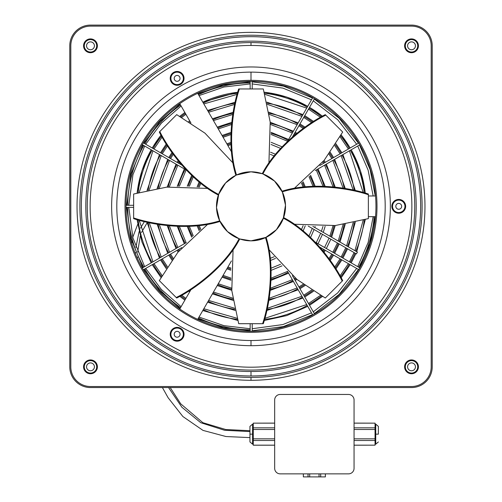 <?xml version="1.0" encoding="UTF-8"?>
<svg xmlns="http://www.w3.org/2000/svg" width="502" height="502" viewBox="0 0 502 502"><rect width="100%" height="100%" fill="white"/><g stroke="black" fill="none" stroke-linecap="round" stroke-linejoin="round"><path stroke-width="0.75" d="M282.532 192.285L274.531 181.071L262.904 173.924C277.079 146.54 307.851 123.95 325.779 115.127L325.29 114.638C307.293 123.486 276.407 146.22 262.264 173.698L251 171.809L236.505 174.997L248.434 171.904M236.505 174.997C227.168 145.611 232.953 107.88 239.385 88.961L238.695 88.961C232.225 107.943 226.458 145.862 235.896 175.292L225.574 182.979L218.596 194.425C191.212 180.249 168.622 149.477 159.799 131.549L176.71 114.638L204.973 133.162L233.079 163.062M294.266 188.407L324.166 160.301L342.69 132.039L325.779 115.127M190.936 289.648L179.766 309M197.7 319.354L231.435 260.927M368.368 216.682L375.534 216.682M375.534 195.975L368.368 195.975L375.534 195.975M231.435 151.73L197.7 93.303M179.766 103.657L190.936 123.009M133.632 217.943L133.632 218.634C152.614 225.103 190.534 230.87 219.964 221.432L219.669 220.824C190.283 230.161 152.552 224.375 133.632 217.943L133.632 194.023L166.714 187.133L207.734 188.407M90.485 26.135L411.514 26.135A19.678 19.678 0 0 1 431.193 45.814L431.193 366.843A19.678 19.678 0 0 1 411.514 386.521L90.485 386.521A19.678 19.678 0 0 1 70.807 366.843L70.807 45.814A19.678 19.678 0 0 1 90.485 26.135M312.727 97.677L287.458 141.439M314.516 98.712L292.428 136.977M219.468 220.372L227.469 231.585L239.096 238.732C224.921 266.116 194.148 288.706 176.221 297.529L176.71 298.019C194.707 289.171 225.593 266.436 239.736 238.958L251 240.847L266.104 237.364C275.542 266.794 269.775 304.714 263.305 323.696L238.695 323.696L231.805 290.614L233.079 249.594M253.88 240.728L265.495 237.659C274.832 267.045 269.047 304.777 262.615 323.696M358.748 143.032L319.837 165.497M359.783 144.827L315.269 170.529M218.596 194.425L218.37 195.065C190.892 180.921 168.157 150.035 159.31 132.039L159.799 131.549M207.734 224.25L177.833 252.355L159.31 280.618L176.221 297.529M368.368 194.713L368.368 194.023C349.386 187.553 311.466 181.787 282.036 191.224L282.331 191.833C311.717 182.496 349.448 188.281 368.368 194.713L368.368 218.634L335.286 225.523L294.266 224.25M250.153 81.374L250.153 88.961M252.224 81.374L252.224 88.961M314.516 313.945L292.428 275.68M312.727 314.98L287.458 271.218M268.921 163.062L270.195 122.042L263.305 88.961L239.385 88.961M359.783 267.83L315.269 242.127M358.748 269.624L319.837 247.16M218.772 193.96L216.5 207.546L219.669 220.824M239.096 238.732L239.736 238.958M126.04 206.328A124.96 124.96 0 0 1 251 81.368A124.96 124.96 0 0 1 375.96 206.328A124.96 124.96 0 0 1 251 331.289A124.96 124.96 0 0 1 126.04 206.328M376.996 206.328A125.996 125.996 0 0 1 251 332.324A125.996 125.996 0 0 1 125.004 206.328A125.996 125.996 0 0 1 251 80.333A125.996 125.996 0 0 1 376.996 206.328M251 171.809A34.519 34.519 0 0 0 216.481 206.328A34.519 34.519 0 0 0 251 240.847A34.519 34.519 0 0 0 285.519 206.328A34.519 34.519 0 0 0 251 171.809M411.514 38.905A6.902 6.902 0 0 1 418.423 45.814A6.902 6.902 0 0 1 411.514 52.716A6.902 6.902 0 0 1 404.612 45.814A6.902 6.902 0 0 1 411.514 38.905M411.514 52.026A6.212 6.212 0 0 1 405.302 45.814A6.212 6.212 0 0 1 411.514 39.595A6.212 6.212 0 0 1 417.733 45.814A6.212 6.212 0 0 1 411.514 52.026M411.514 41.879A3.934 3.934 0 0 0 407.58 45.814A3.934 3.934 0 0 0 411.514 49.748A3.934 3.934 0 0 0 415.449 45.814A3.934 3.934 0 0 0 411.514 41.879M411.514 359.94A6.902 6.902 0 0 1 418.423 366.843A6.902 6.902 0 0 1 411.514 373.752A6.902 6.902 0 0 1 404.612 366.843A6.902 6.902 0 0 1 411.514 359.94M411.514 373.061A6.212 6.212 0 0 1 405.302 366.843A6.212 6.212 0 0 1 411.514 360.631A6.212 6.212 0 0 1 417.733 366.843A6.212 6.212 0 0 1 411.514 373.061M411.514 370.777A3.934 3.934 0 0 0 415.449 366.843A3.934 3.934 0 0 0 411.514 362.908A3.934 3.934 0 0 0 407.58 366.843A3.934 3.934 0 0 0 411.514 370.777M90.485 359.94A6.902 6.902 0 0 1 97.388 366.843A6.902 6.902 0 0 1 90.485 373.752A6.902 6.902 0 0 1 83.577 366.843A6.902 6.902 0 0 1 90.485 359.94M90.485 360.631A6.212 6.212 0 0 1 96.698 366.843A6.212 6.212 0 0 1 90.485 373.061A6.212 6.212 0 0 1 84.267 366.843A6.212 6.212 0 0 1 90.485 360.631M90.485 362.908A3.934 3.934 0 0 0 86.551 366.843A3.934 3.934 0 0 0 90.485 370.777A3.934 3.934 0 0 0 94.42 366.843A3.934 3.934 0 0 0 90.485 362.908M90.485 38.905A6.902 6.902 0 0 1 97.388 45.814A6.902 6.902 0 0 1 90.485 52.716A6.902 6.902 0 0 1 83.577 45.814A6.902 6.902 0 0 1 90.485 38.905M90.485 52.026A6.212 6.212 0 0 1 84.267 45.814A6.212 6.212 0 0 1 90.485 39.595A6.212 6.212 0 0 1 96.698 45.814A6.212 6.212 0 0 1 90.485 52.026M90.485 49.748A3.934 3.934 0 0 0 94.42 45.814A3.934 3.934 0 0 0 90.485 41.879A3.934 3.934 0 0 0 86.551 45.814A3.934 3.934 0 0 0 90.485 49.748M398.745 212.541A6.212 6.212 0 0 1 392.533 206.328A6.212 6.212 0 0 1 398.745 200.116A6.212 6.212 0 0 1 404.957 206.328A6.212 6.212 0 0 1 398.745 212.541M398.745 199.426A6.902 6.902 0 0 0 391.842 206.328A6.902 6.902 0 0 0 398.745 213.231A6.902 6.902 0 0 0 405.647 206.328A6.902 6.902 0 0 0 398.745 199.426M398.745 203.392A2.937 2.937 0 0 0 395.808 206.328A2.937 2.937 0 0 0 398.745 209.265A2.937 2.937 0 0 0 401.675 206.328A2.937 2.937 0 0 0 398.745 203.392M177.131 341.184A6.902 6.902 0 0 0 183.105 337.733A6.902 6.902 0 0 0 177.131 327.373A6.902 6.902 0 0 0 171.151 330.824A6.902 6.902 0 0 0 177.131 341.184M177.131 328.063A6.212 6.212 0 0 1 183.343 334.276A6.212 6.212 0 0 1 177.131 340.494A6.212 6.212 0 0 1 170.912 334.276A6.212 6.212 0 0 1 177.131 328.063L177.131 327.373M174.589 332.813A2.937 2.937 0 0 0 175.662 336.817A2.937 2.937 0 0 0 179.672 335.744A2.937 2.937 0 0 0 178.593 331.74A2.937 2.937 0 0 0 174.589 332.813M177.131 85.284A6.902 6.902 0 0 0 183.105 74.924A6.902 6.902 0 0 0 177.131 71.472A6.902 6.902 0 0 0 171.151 81.832A6.902 6.902 0 0 0 177.131 85.284M177.131 72.162A6.212 6.212 0 0 1 183.343 78.381A6.212 6.212 0 0 1 177.131 84.593A6.212 6.212 0 0 1 170.912 78.381A6.212 6.212 0 0 1 177.131 72.162M174.589 79.843A2.937 2.937 0 0 0 178.593 80.916A2.937 2.937 0 0 0 179.672 76.913A2.937 2.937 0 0 0 175.662 75.84A2.937 2.937 0 0 0 174.589 79.843M90.485 25.1L411.514 25.1A20.714 20.714 0 0 1 432.228 45.814L432.228 366.843A20.714 20.714 0 0 1 411.514 387.557L90.485 387.557A20.714 20.714 0 0 1 69.772 366.843L69.772 45.814A20.714 20.714 0 0 1 90.485 25.1M283.228 218.696L285.5 205.111L282.331 191.833M262.904 173.924L262.264 173.698M252.224 331.282L252.224 323.696M250.153 331.289L250.153 323.696M265.495 237.659L276.426 229.678L283.63 217.592C311.108 231.736 333.843 262.621 342.69 280.618L325.29 298.019L297.027 279.495L268.921 249.594M283.404 218.232C310.788 232.407 333.378 263.18 342.201 281.107M126.046 207.364L133.632 207.364M126.046 205.293L133.632 205.293M357.43 252.123L356.395 253.912L357.43 252.123L312.878 226.402M356.395 253.912L308.272 226.132M143.352 269.787L181.787 247.593M142.311 267.993L186.28 242.61M142.311 144.664L186.28 170.046M143.352 142.869L181.787 165.064M249.946 436.721L249.946 431.594L224.589 430.277L200.731 422.697L181.906 407.266L168.547 387.557M144.369 221.595L140.497 228.203M139.11 231.642L135.879 247.386M135.54 252.368L135.484 253.981M170.209 387.557L180.739 403.846L202.864 422.69L225.756 429.53L249.946 430.703L249.946 426.374L249.946 441.942L249.946 437.612L225.969 436.533L202.996 430.396L182.879 416.534L168.126 397.753L162.403 387.557M253.265 424.134L252.575 424.134L252.575 444.176L253.265 444.182M274.669 445.205L253.265 445.205L253.265 440.492L274.669 440.492M253.265 445.161L274.669 445.161M274.669 468.335L274.669 399.981A5.522 5.522 0 0 1 280.191 394.459L348.539 394.459A5.522 5.522 0 0 1 354.061 399.981L354.061 468.335A5.522 5.522 0 0 1 348.539 473.857L280.191 473.857A5.522 5.522 0 0 1 274.669 468.335M354.061 440.492L375.05 440.492L375.05 445.161L354.061 445.161M354.061 445.205L375.05 445.161M375.05 444.182L375.741 444.182L375.741 424.14L375.05 424.134M378.37 434.161L378.37 426.374L378.37 434.161L375.741 434.161M375.05 440.492L375.05 429.486L354.061 429.486M375.05 438.83L354.061 438.83M375.05 429.486L375.05 423.155L354.061 423.155M375.05 427.823L354.061 427.823M375.05 423.155L354.061 423.111M319.034 473.857L319.034 476.9L320.703 476.9L320.703 473.857M319.034 476.9L309.696 476.9L309.696 473.857M308.033 473.857L308.033 476.9L309.696 476.9M308.033 476.9L303.359 476.9L303.359 473.857M303.321 473.857L303.359 476.9M325.371 473.857L325.371 476.9L325.409 473.857M325.371 476.9L320.703 476.9M274.669 427.823L253.265 427.823L253.265 423.155L274.669 423.155M274.669 423.111L253.265 423.155M253.265 427.823L253.265 429.486L274.669 429.486M253.265 440.492L253.265 438.83L274.669 438.83M253.265 438.83L253.265 429.486M251 367.2A160.872 160.872 0 0 1 90.128 206.328A160.872 160.872 0 0 1 251 45.456A160.872 160.872 0 0 1 411.872 206.328A160.872 160.872 0 0 1 251 367.2M251 42.588A163.74 163.74 0 0 1 414.74 206.328A163.74 163.74 0 0 1 251 370.068A163.74 163.74 0 0 1 87.26 206.328A163.74 163.74 0 0 1 251 42.588L251 45.456M251 371.518A165.189 165.189 0 0 0 416.189 206.328A165.189 165.189 0 0 0 251 41.139A165.189 165.189 0 0 0 85.811 206.328A165.189 165.189 0 0 0 251 371.518L251 375.979A169.651 169.651 0 0 0 420.651 206.328A169.651 169.651 0 0 0 251 36.677A169.651 169.651 0 0 0 81.349 206.328A169.651 169.651 0 0 0 251 375.979M251 345.69A139.361 139.361 0 0 1 111.639 206.328A139.361 139.361 0 0 1 251 66.967A139.361 139.361 0 0 1 390.361 206.328A139.361 139.361 0 0 1 251 345.69L251 340.525A134.197 134.197 0 0 0 385.197 206.328A134.197 134.197 0 0 0 251 72.131L251 80.333M251 380.296A173.968 173.968 0 0 0 424.968 206.328A173.968 173.968 0 0 0 251 32.36A173.968 173.968 0 0 0 77.032 206.328A173.968 173.968 0 0 0 251 380.296L251 377.429A171.1 171.1 0 0 1 79.9 206.328A171.1 171.1 0 0 1 251 35.228A171.1 171.1 0 0 1 422.1 206.328A171.1 171.1 0 0 1 251 377.429M251 72.131A134.197 134.197 0 0 0 116.803 206.328A134.197 134.197 0 0 0 251 340.525M199.947 229.985A56.437 56.437 0 0 1 198.183 225.699M334.125 225.649A85.152 85.152 0 0 1 330.736 236.712M324.411 249.801A85.152 85.152 0 0 1 323.42 251.427M296.048 278.71A85.152 85.152 0 0 1 294.661 279.551M292.867 280.587A85.152 85.152 0 0 1 270.333 289.303M231.66 289.208A85.152 85.152 0 0 1 217.742 284.64M178.794 251.163A85.152 85.152 0 0 1 177.972 249.801M176.93 248.007A85.152 85.152 0 0 1 168.264 225.687M230.895 269.141A66.013 66.013 0 0 1 227.406 267.905M192.454 236.448A66.013 66.013 0 0 1 188.313 226.427M127.753 205.293A123.442 123.442 0 0 1 143.773 145.511M144.808 143.716A123.442 123.442 0 0 1 180.582 105.075M198.51 94.696A123.442 123.442 0 0 1 250.153 82.893M364.251 219.863A113.866 113.866 0 0 1 355.843 251.201M237.402 319.36A113.866 113.866 0 0 1 203.31 309.64M185.389 299.261A113.866 113.866 0 0 1 180.783 295.816M161.531 276.52A113.866 113.866 0 0 1 153.097 264.159M152.062 262.364A113.866 113.866 0 0 1 138.144 219.976M355.002 253.108A113.866 113.866 0 0 1 350.314 262.364M349.279 264.159A113.866 113.866 0 0 1 340.632 276.803M321.443 295.942A113.866 113.866 0 0 1 309.019 304.419M307.224 305.454A113.866 113.866 0 0 1 264.585 319.404M344.196 224.3A94.727 94.727 0 0 1 339.12 241.55M232.991 299.286A94.727 94.727 0 0 1 212.93 292.98M172.606 259.22A94.727 94.727 0 0 1 169.676 254.583M168.641 252.788A94.727 94.727 0 0 1 158.199 224.363M338.323 243.483A94.727 94.727 0 0 1 333.736 252.788M332.7 254.583A94.727 94.727 0 0 1 329.588 259.496M304.124 284.885A94.727 94.727 0 0 1 299.443 287.841M297.655 288.876A94.727 94.727 0 0 1 268.997 299.361M317.157 169.438A75.582 75.582 0 0 1 324.06 186.273M178.323 186.261A75.582 75.582 0 0 1 185.225 169.438M222.568 136.375A75.582 75.582 0 0 1 230.939 133.513M271.061 133.406A75.582 75.582 0 0 1 288.079 140.359M354.243 222.373A104.297 104.297 0 0 1 347.491 246.382M234.905 309.345A104.297 104.297 0 0 1 208.117 301.313M190.195 290.928A104.297 104.297 0 0 1 189.612 290.507M166.846 267.679A104.297 104.297 0 0 1 161.387 259.371M160.351 257.576A104.297 104.297 0 0 1 148.146 222.461M346.669 248.302A104.297 104.297 0 0 1 342.025 257.576M340.99 259.371A104.297 104.297 0 0 1 335.33 267.955M312.589 290.633A104.297 104.297 0 0 1 304.231 296.13M302.436 297.165A104.297 104.297 0 0 1 267.083 309.408M252.575 434.161L249.946 434.161M302.329 182.452A56.437 56.437 0 0 1 304.187 186.913M198.183 186.957A56.437 56.437 0 0 1 199.947 182.672A56.437 56.437 0 0 0 198.183 186.957M333.736 159.868A94.727 94.727 0 0 1 344.196 188.357M158.199 188.294A94.727 94.727 0 0 1 168.641 159.868M169.676 158.074A94.727 94.727 0 0 1 172.606 153.436M212.93 119.677A94.727 94.727 0 0 1 232.991 113.37M268.997 113.295A94.727 94.727 0 0 1 297.655 123.781M299.443 124.816A94.727 94.727 0 0 1 304.124 127.772M329.588 153.16A94.727 94.727 0 0 1 332.7 158.074M264.585 93.253A113.866 113.866 0 0 1 307.224 107.202M309.019 108.237A113.866 113.866 0 0 1 321.443 116.715M340.632 135.854A113.866 113.866 0 0 1 349.279 148.498M137.115 192.975A114.858 114.858 0 0 1 151.209 149.797M152.244 148.008A114.858 114.858 0 0 1 161.004 135.201M179.848 116.32A114.858 114.858 0 0 1 184.893 112.536M202.814 102.157A114.858 114.858 0 0 1 237.697 92.268M264.29 92.224A114.858 114.858 0 0 1 307.72 106.349M309.514 107.384A114.858 114.858 0 0 1 322.378 116.194M341.147 134.919A114.858 114.858 0 0 1 350.139 148.008M351.174 149.797A114.858 114.858 0 0 1 365.28 193.088M350.314 150.293A113.866 113.866 0 0 1 364.251 192.793M138.144 192.68A113.866 113.866 0 0 1 152.062 150.293M153.097 148.498A113.866 113.866 0 0 1 161.531 136.136M180.783 116.84A113.866 113.866 0 0 1 185.389 113.396M203.31 103.017A113.866 113.866 0 0 1 237.402 93.297M188.313 186.229A66.013 66.013 0 0 1 192.454 176.208M227.406 144.752A66.013 66.013 0 0 1 230.895 143.516M309.803 175.97A66.013 66.013 0 0 1 314.064 186.217M374.191 216.682A123.442 123.442 0 0 1 358.604 267.146M250.153 329.764A123.442 123.442 0 0 1 198.51 317.961M180.582 307.582A123.442 123.442 0 0 1 144.808 268.94M143.773 267.146A123.442 123.442 0 0 1 127.753 207.364M230.939 279.143A75.582 75.582 0 0 1 222.568 276.282M185.225 243.219A75.582 75.582 0 0 1 178.323 226.396M288.079 272.297A75.582 75.582 0 0 1 271.061 279.25M342.025 155.08A104.297 104.297 0 0 1 354.243 190.283M148.146 190.195A104.297 104.297 0 0 1 160.351 155.08M161.387 153.286A104.297 104.297 0 0 1 166.846 144.978M189.612 122.149A104.297 104.297 0 0 1 190.195 121.729M208.117 111.344A104.297 104.297 0 0 1 234.905 103.312M267.083 103.249A104.297 104.297 0 0 1 302.436 115.491M304.231 116.527A104.297 104.297 0 0 1 312.589 122.024M335.33 144.701A104.297 104.297 0 0 1 340.99 153.286M270.333 123.354A85.152 85.152 0 0 1 292.867 132.07M294.661 133.105A85.152 85.152 0 0 1 296.048 133.946M323.42 161.23A85.152 85.152 0 0 1 324.411 162.855M168.264 186.97A85.152 85.152 0 0 1 176.93 164.65M177.972 162.855A85.152 85.152 0 0 1 178.794 161.493M217.742 128.016A85.152 85.152 0 0 1 231.66 123.448M325.447 164.65A85.152 85.152 0 0 1 334.125 187.014M305.241 225.856L303.158 230.87M275.485 258.417L270.515 260.456M199.118 230.65L197.123 225.818M333.033 225.756L329.827 236.185M329.061 238.136L324.549 247.486M323.514 249.281L322.73 250.58M295.201 278.014L294.141 278.654M292.346 279.689L270.44 288.211M231.547 288.117L218.263 283.737M179.49 250.316L178.863 249.281M177.827 247.486L169.356 225.793M312.282 228.448L309.019 235.953M280.568 264.284L271.067 268.187M230.933 268.068L227.933 267.001M193.239 235.714L189.392 226.389M373.155 195.975L368.135 170.191L357.706 146.026M356.671 144.231L337.721 119.752L313.286 100.846M311.491 99.81L282.902 88.101L252.224 83.928M250.153 83.928L223.936 87.003L199.024 95.593M181.103 105.978L161.349 123.197L145.705 144.231M144.67 146.026L132.955 174.646L128.788 205.293M365.33 219.55L356.74 251.722M355.905 253.629L351.212 262.879M350.176 264.673L341.172 277.782M322.422 296.487L309.533 305.316M307.745 306.352L286.736 315.595L264.278 320.483M237.71 320.433L202.789 310.543M184.868 300.158L179.798 296.362M160.985 277.499L152.2 264.673M151.165 262.879L141.959 241.977L137.065 219.669M345.282 224.118L340.023 242.071M339.226 244.003L334.633 253.309M333.598 255.104L330.228 260.394M305.021 285.525L299.964 288.738M298.169 289.773L268.815 300.453M233.173 300.378L212.409 293.883M171.966 260.118L168.785 255.104M167.743 253.309L157.107 224.181M322.974 186.236L316.26 169.958M287.564 141.257L271.099 134.492M230.901 134.599L223.095 137.278M186.123 169.958L179.409 186.223M355.328 222.129L348.388 246.902M347.566 248.816L342.922 258.097M341.887 259.885L335.926 268.896M313.53 291.229L304.752 297.027M302.957 298.062L266.844 310.493M235.143 310.431L207.596 302.217M189.674 291.831L188.677 291.104M166.25 268.614L160.489 259.885M159.454 258.097L147.067 222.223M140.127 220.516L139.393 221.577M137.705 224.319L132.773 237.32M131.869 241.782L131.631 243.294M252.575 424.134L249.946 426.374M378.37 441.948L375.741 444.182M137.479 258.561L137.498 257.005M137.673 252.123L140.227 236.153M141.451 232.552L147.149 222.75M303.126 187.039L301.495 183.117M274.155 155.909L270.277 154.315M200.787 183.33L199.238 187.083M343.104 188.187L332.839 160.383M331.803 158.588L328.942 154.051M303.227 128.424L298.928 125.713M297.134 124.678L269.166 114.381M232.821 114.462L213.45 120.574M173.259 154.327L170.573 158.588M169.538 160.383L159.285 188.124M365.33 193.107L360.442 170.749L351.212 149.778M350.176 147.983L341.172 134.875M322.422 116.169L309.533 107.34M307.745 106.305L286.736 97.062L264.278 92.173M237.71 92.224L202.789 102.113M184.868 112.498L179.798 116.295M160.985 135.157L152.2 147.983M151.165 149.778L141.959 170.68L137.065 192.988M363.172 192.492L349.417 150.813M348.382 149.019L340.08 136.833M320.464 117.267L308.498 109.135M306.703 108.099L264.887 94.332M237.101 94.382L203.831 103.914M185.909 114.299L181.755 117.393M162.083 137.115L153.995 149.019M152.959 150.813L139.223 192.385M335.211 225.53L331.646 237.233M330.868 239.178L326.344 248.521M325.309 250.316L324.11 252.28M296.902 279.394L295.176 280.449M293.381 281.484L270.214 290.394M231.773 290.3L217.222 285.544M178.103 252.01L177.074 250.316M176.039 248.521L167.179 225.574M315.137 186.186L310.587 175.229M282.042 146.804L271.136 142.317M230.864 142.436L226.879 143.842M191.67 175.468L187.24 186.198M375.239 216.682L370.137 243.006L359.501 267.666M358.466 269.461L339.183 294.367L314.321 313.606M312.526 314.641L283.435 326.551L252.224 330.799M250.153 330.799L223.396 327.655L197.983 318.864M180.067 308.479L159.881 290.928L143.911 269.461M142.875 267.666L130.959 238.544L126.717 207.364M325.145 226.333L323.238 232.382M322.497 234.346L318.055 243.734M288.6 273.195L271.011 280.336M230.983 280.235L222.047 277.186M184.328 243.734L177.237 226.352M353.163 190.045L341.128 155.595M340.092 153.807L334.734 145.636M311.654 122.626L303.716 117.424M301.922 116.389L267.315 104.334M234.666 104.403L208.637 112.241M167.448 145.913L162.284 153.807M161.249 155.595L149.232 189.963M305.241 186.8L303.158 181.787M275.485 154.239L270.515 152.2M199.118 182.006L197.123 186.838M251 81.368C249.306 81.38 249.306 81.38 251 81.368M353.163 222.612L346.581 245.861M345.765 247.775L341.128 257.062M340.092 258.85L334.734 267.02M311.654 290.037L303.716 295.232M301.922 296.268L267.315 308.322M234.666 308.259L208.637 300.416M167.448 266.744L162.284 258.85M161.249 257.062L149.232 222.693M343.104 224.469L338.216 241.029M337.419 242.962L332.839 252.274M331.803 254.068L328.942 258.605M303.227 284.232L298.928 286.943M297.134 287.979L269.166 298.276M232.821 298.194L213.45 292.082M173.259 258.329L170.573 254.068M169.538 252.274L159.285 224.532M375.741 424.134L378.37 426.374M345.282 188.539L334.633 159.347M333.598 157.553L330.228 152.263M305.021 127.131L299.964 123.919M298.169 122.883L268.815 112.203M233.173 112.279L212.409 118.773M171.966 152.539L168.785 157.553M167.743 159.347L157.107 188.476M303.126 225.618L301.495 229.539M274.155 256.748L270.277 258.342M200.787 229.326L199.238 225.574M335.211 187.127L326.344 164.135M325.309 162.341L324.11 160.376M296.902 133.262L295.176 132.208M293.381 131.173L270.214 122.268M231.773 122.356L217.222 127.113M178.103 160.646L177.074 162.341M176.039 164.135L167.179 187.083M325.145 186.324L318.055 168.923M288.6 139.462L271.011 132.321M230.983 132.428L222.047 135.471M184.328 168.923L177.237 186.305M333.033 186.901L324.549 165.171M323.514 163.376L322.73 162.077M295.201 134.643L294.141 134.003M292.346 132.967L270.44 124.446M231.547 124.54L218.263 128.92M179.49 162.341L178.863 163.376M177.827 165.171L169.356 186.863M249.946 441.948L252.575 444.182M312.984 186.255L309.019 176.704M280.568 148.372L271.067 144.469M230.933 144.589L227.933 145.662M193.239 176.942L189.392 186.267M315.137 226.471L314.798 227.506M314.101 229.496L310.587 237.427M282.042 265.853L271.136 270.34M230.864 270.22L226.879 268.815M191.67 237.189L187.24 226.458M373.155 216.682L368.135 242.466L357.706 266.631M356.671 268.426L337.721 292.904L313.286 311.811M311.491 312.846L282.902 324.556L252.224 328.728M250.153 328.728L223.936 325.654L199.024 317.063M181.103 306.678L161.349 289.459L145.705 268.426M144.67 266.631L132.955 238.011L128.788 207.364M363.172 220.165L354.939 250.68M354.098 252.588L349.417 261.843M348.382 263.638L340.08 275.824M320.464 295.389L308.498 303.522M306.703 304.557L264.887 318.324M237.101 318.274L203.831 308.743M185.909 298.357L181.755 295.264M162.083 275.542L153.995 263.638M152.959 261.843L139.223 220.271M322.974 226.421L321.418 231.328M320.684 233.298L316.26 242.698M287.564 271.4L271.099 278.164M230.901 278.058L223.095 275.378M186.123 242.698L179.409 226.433M355.328 190.528L342.922 154.56M341.887 152.771L335.926 143.76M313.53 121.428L304.752 115.629M302.957 114.594L266.844 102.163M235.143 102.226L207.596 110.44M189.674 120.825L188.677 121.553M166.25 144.043L160.489 152.771M159.454 154.56L147.067 190.434M375.239 195.975L370.137 169.651L359.501 144.99M358.466 143.195L339.183 118.29L314.321 99.051M312.526 98.015L283.435 86.106L252.224 81.857M250.153 81.857L223.396 85.001L197.983 93.792M180.067 104.178L159.881 121.729L143.911 143.195M142.875 144.99L130.959 174.112L126.717 205.293"/></g></svg>
